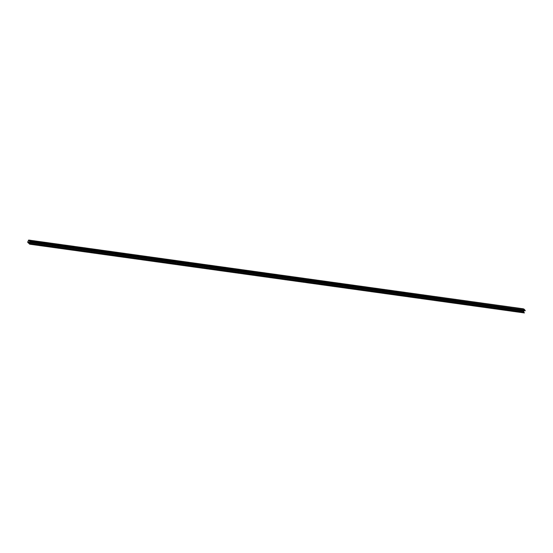 <?xml version="1.0" encoding="UTF-8"?>
<svg xmlns="http://www.w3.org/2000/svg" width="553" height="553" viewBox="0 0 553 553"><rect width="100%" height="100%" fill="white"/><g stroke="black" fill="none" stroke-linecap="round" stroke-linejoin="round"><path stroke-width="0.83" d="M28.12 242.739L29.675 244.046L28.915 243.313L29.212 242.394L28.784 243.348L27.857 242.166L28.666 240.382L29.772 241.177L29.337 242.117L29.8 241.364L30.615 241.958L28.652 240.057L27.65 242.2L28.12 242.739M29.675 244.046L524.341 312.943L29.606 244.184M524.403 312.804L523.643 312.065L28.915 243.313M523.643 312.065L523.926 311.139L29.178 242.38M28.943 242.933L28.265 242.843M29.012 242.739L28.355 242.643M522.626 310.959L27.857 242.166M524.126 310.862L29.392 242.103L524.209 310.71M30.615 241.958L525.35 310.717L30.553 242.103M525.35 310.717L524.686 310.074L29.959 241.315M524.686 310.074L30.049 241.122M524.776 309.88L523.947 309.079L29.219 240.32M523.615 309.03L28.652 240.057L523.401 308.823M523.954 311.242L29.226 242.484M523.94 311.152L29.212 242.394L523.926 311.139M524.085 310.883L29.357 242.131"/></g></svg>
